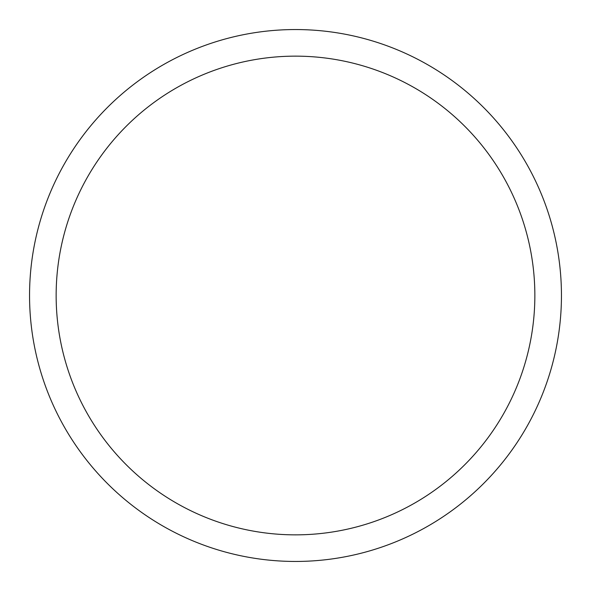 <?xml version="1.0" encoding="UTF-8"?>
<svg xmlns="http://www.w3.org/2000/svg" width="591" height="591" viewBox="0 0 591 591"><rect width="100%" height="100%" fill="white"/><g stroke="black" fill="none" stroke-linecap="round" stroke-linejoin="round"><path stroke-width="0.89" d="M561.45 295.5A265.95 265.95 0 0 1 295.5 561.45A265.95 265.95 0 0 1 29.55 295.5A265.95 265.95 0 0 1 295.5 29.55A265.95 265.95 0 0 1 561.45 295.5M534.855 295.5A239.355 239.355 0 0 1 295.5 534.855A239.355 239.355 0 0 1 56.145 295.5A239.355 239.355 0 0 1 295.5 56.145A239.355 239.355 0 0 1 534.855 295.5"/></g></svg>
